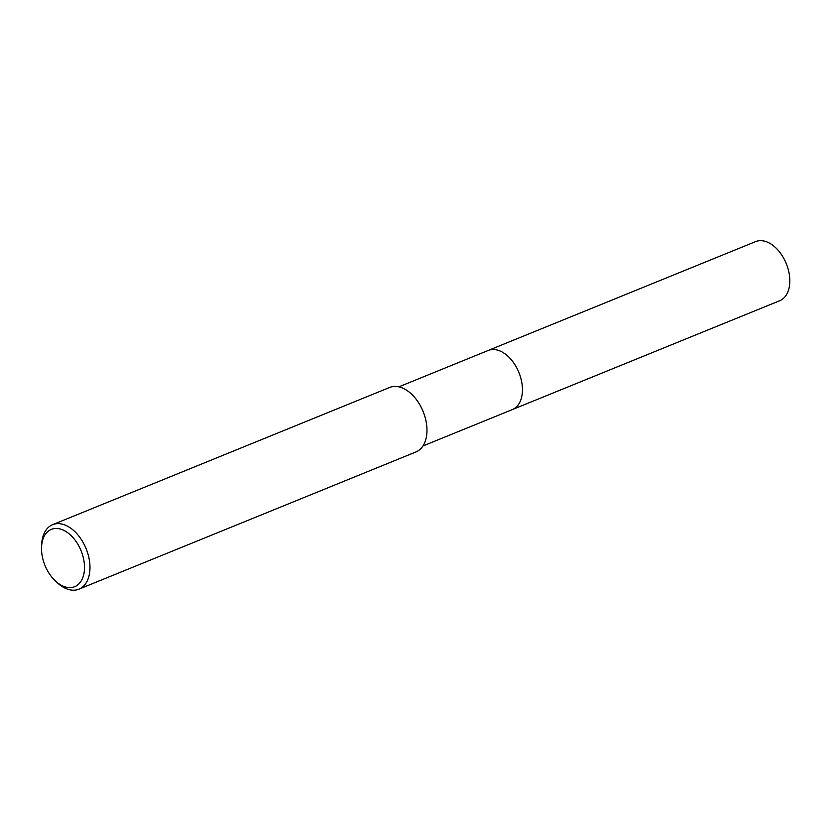 <?xml version="1.0" encoding="UTF-8"?>
<svg xmlns="http://www.w3.org/2000/svg" width="831" height="831" viewBox="0 0 831 831"><rect width="100%" height="100%" fill="white"/><g stroke="black" fill="none" stroke-linecap="round" stroke-linejoin="round"><path stroke-width="1.25" d="M398.88 386.841L488.244 350.453A31.921 20.089 67.8 0 1 518.388 371.27A31.921 20.089 67.8 0 1 512.312 409.59A31.931 20.1 67.8 0 1 511.906 409.756M487.953 350.578A31.931 20.089 67.8 0 1 518.388 371.27A31.931 20.089 67.8 0 1 512.031 409.704M41.55 547.172L41.654 544.679A34.829 21.918 67.8 0 1 52.665 524.652A34.829 21.918 67.8 0 1 85.551 547.359A34.829 21.918 67.8 0 1 78.924 589.169A34.829 21.918 67.8 0 1 57.059 582.531L55.251 580.817A30.955 19.477 67.8 0 1 45.445 566.534A30.955 19.477 67.8 0 1 41.55 547.172A30.955 19.477 67.8 0 1 57.059 528.474A30.955 19.477 67.8 0 1 80.565 549.551A30.955 19.477 67.8 0 1 79.942 582.728A30.955 19.477 67.8 0 1 55.251 580.817M52.665 524.652L389.666 387.454A34.829 21.918 67.8 0 1 422.553 410.161A34.829 21.918 67.8 0 1 415.936 451.96L78.924 589.169M487.839 350.62A31.931 20.1 67.8 0 1 488.244 350.443L755.618 241.603A31.921 20.089 67.8 0 1 786.012 263.001A31.921 20.089 67.8 0 1 780.423 300.406A31.921 20.089 67.8 0 1 779.686 300.739L422.948 445.977M488.244 350.443A31.931 20.1 67.8 0 1 518.648 371.852A31.931 20.1 67.8 0 1 513.059 409.268A31.931 20.1 67.8 0 1 512.322 409.6"/></g></svg>
